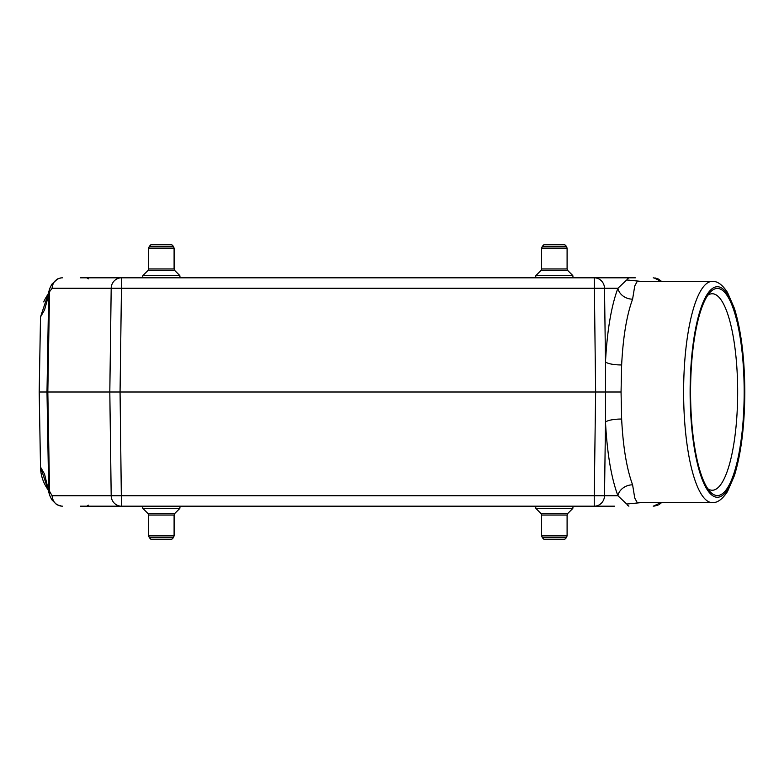 <?xml version="1.0" encoding="UTF-8"?>
<svg xmlns="http://www.w3.org/2000/svg" width="784" height="784" viewBox="0 0 784 784"><rect width="100%" height="100%" fill="white"/><g stroke="black" fill="none" stroke-linecap="round" stroke-linejoin="round"><path stroke-width="1.18" d="M614.489 506.18L80.752 506.18M80.331 506.18L101.214 506.18M80.752 277.82L634.942 277.82M628.396 277.82L635.363 277.82M621.643 419.068C623.055 446.9 626.7 468.822 632.6 484.835L634.756 498.065L637.235 502.603L712.235 502.603A110.603 28.626 -90 0 1 683.619 392A110.603 28.626 -90 0 1 712.235 281.397L637.235 281.397L634.756 285.925L632.6 299.165C626.7 315.178 623.055 337.1 621.643 364.932L621.055 392L621.643 419.068A13.279 3.195 -2.8 0 0 605.493 422.086L605.493 361.914C607.13 330.74 611.265 306.181 617.91 288.257L121.451 288.257L121.451 277.82L80.331 277.82M744.173 392A103.557 26.803 -90 0 1 710.186 491.774A103.557 26.803 -90 0 1 690.567 392A103.557 26.803 -90 0 1 710.186 292.226A103.557 26.803 -90 0 1 744.173 392M51.891 284.19L57.653 278.869M661.618 281.397L658.05 278.869L653.229 277.82M661.03 281.397L653.974 277.84M49.372 494.253L44.561 474.095L40.513 467.048L39.2 392L595.634 392L594.252 277.82A10.623 10.261 -90 0 1 604.503 288.257L605.493 361.914A13.279 3.195 2.8 0 0 621.643 364.932M62.465 277.82L61.72 277.84C55.919 278.732 52.704 282.201 52.097 288.257L49.559 291.726L44.561 309.905L40.513 316.952L39.2 392M49.372 289.757L48.677 294.265L46.991 392L48.677 489.735L52.097 495.743C52.704 501.799 55.919 505.268 61.72 506.16L62.465 506.18M40.513 467.048A39.827 39.827 0 0 0 48.726 490.588A39.827 39.827 0 0 1 40.513 467.048L48.138 489.794M49.735 495.429L49.804 495.625A10.623 8.105 -19.5 0 1 49.559 492.274L47.824 392L49.559 291.726A10.623 8.105 19.5 0 1 49.804 288.375A10.623 8.105 19.5 0 1 49.902 288.11M48.138 294.206L40.513 316.952M51.832 284.19L49.735 288.571M653.229 506.18L661.03 502.603M641.312 502.603L626.73 504.043L617.91 495.743C611.265 477.819 607.13 453.26 605.493 422.086L604.503 495.743L594.252 495.743L595.634 392L621.055 392M632.6 299.165A13.279 10.8 -159.1 0 1 617.91 288.257L626.73 279.957L641.312 281.397M52.097 495.743L594.252 495.743L594.252 506.18A10.623 10.261 -90 0 0 604.503 495.743L617.91 495.743A13.279 10.8 -20.9 0 1 632.6 484.835M121.451 277.82A10.623 10.261 90 0 0 111.191 288.257L109.809 392L111.191 495.743A10.623 10.261 90 0 0 121.451 506.18L120.06 392L121.451 288.257L52.097 288.257M61.72 506.16L56.634 504.602L51.891 499.81M49.902 495.89A10.623 8.105 -19.5 0 1 49.804 495.625L51.832 499.81M61.72 277.84L60.397 277.997M653.974 506.16L658.05 505.131M661.618 502.603L659.06 504.602M48.726 293.412A39.827 39.827 0 0 0 43.737 301.918A39.827 39.827 0 0 1 48.726 293.412M737.666 392A98.255 25.431 90 0 0 712.235 293.745A98.255 25.431 90 0 0 707.805 295.254A98.255 25.431 -90 0 1 737.666 392A98.255 25.431 -90 0 1 707.805 488.746A98.255 25.431 90 0 0 712.235 490.255A98.255 25.431 90 0 0 737.666 392M161.347 539.637L171.441 539.637L173.313 537.765L149.381 537.765L151.263 539.637L161.347 539.637M171.441 244.363L151.263 244.363L149.381 246.235L173.313 246.235L171.441 244.363M554.347 539.637L564.441 539.637L566.322 537.765L542.381 537.765L544.263 539.637L554.347 539.637M564.441 244.363L544.263 244.363L542.381 246.235L566.322 246.235L564.441 244.363M744.624 392A105.291 27.254 90 0 0 703.748 300.821A105.291 27.254 90 0 0 703.748 483.179A105.291 27.254 90 0 0 744.624 392M149.381 537.765L148.607 535.884L174.097 535.884L173.313 537.765M148.607 535.884L148.607 515.029L174.097 515.029L174.097 535.884M148.607 515.029L147.98 513.53L174.714 513.53L174.097 515.029M147.98 513.53L142.913 508.463L179.781 508.463L174.714 513.53M142.913 508.463L179.781 508.463M173.313 246.235L174.097 248.116L148.607 248.116L149.381 246.235M174.097 248.116L174.097 268.971L148.607 268.971L148.607 248.116M174.097 268.971L174.714 270.47L147.98 270.47L148.607 268.971M174.714 270.47L179.781 275.537L142.913 275.537L147.98 270.47M179.781 275.537L142.913 275.537M542.381 537.765L541.607 535.884L567.097 535.884L566.322 537.765M541.607 535.884L541.607 515.029L567.097 515.029L567.097 535.884M541.607 515.029L540.98 513.53L567.724 513.53L567.097 515.029M540.98 513.53L535.923 508.463L572.781 508.463L567.724 513.53M535.923 508.463L572.781 508.463M566.322 246.235L567.097 248.116L541.607 248.116L542.381 246.235M567.097 248.116L567.097 268.971L541.607 268.971L541.607 248.116M567.097 268.971L567.724 270.47L540.98 270.47L541.607 268.971M567.724 270.47L572.781 275.537L535.923 275.537L540.98 270.47M572.781 275.537L535.923 275.537M659.07 279.398L655.287 277.987M46.756 485.335L49.372 494.234M49.372 289.766L46.756 298.665M56.634 504.602L60.417 506.013M60.388 277.987L56.634 279.398M712.235 502.603C717.301 503.005 722.397 499.32 727.503 491.548L734.383 475.653C741.164 453.573 744.643 425.692 744.8 392C744.643 358.308 741.164 330.427 734.383 308.347L727.503 292.452C722.397 284.68 717.301 280.995 712.235 281.397M627.386 278.869L628.886 277.82M88.318 278.869L86.818 277.82M627.386 505.131L628.886 506.18M88.318 505.131L86.818 506.18M179.938 508.091L179.938 506.18M142.757 508.091L142.757 506.18M142.757 275.909L142.757 277.82M179.938 275.909L179.938 277.82M572.937 508.091L572.937 506.18M535.766 508.091L535.766 506.18M535.766 275.909L535.766 277.82M572.937 275.909L572.937 277.82"/></g></svg>
